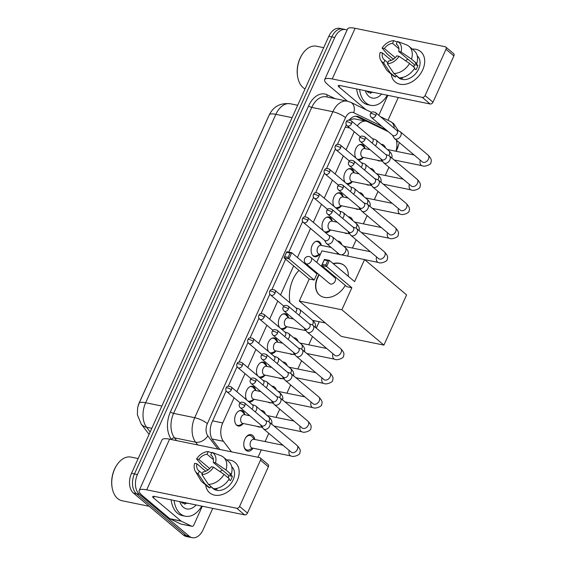<?xml version="1.0" encoding="UTF-8"?>
<svg xmlns="http://www.w3.org/2000/svg" width="566" height="566" viewBox="0 0 566 566"><rect width="100%" height="100%" fill="white"/><g stroke="black" fill="none" stroke-linecap="round" stroke-linejoin="round"><path stroke-width="0.85" d="M356 158.162A7.924 5.115 -78.4 0 1 355.681 149.014A7.924 5.115 -78.4 0 1 361.632 144.415A7.924 5.115 -78.4 0 1 363.195 145.193A7.924 5.115 -78.4 0 1 365.028 148.441M345.083 182.351A7.924 5.115 -78.4 0 1 344.758 173.203A7.924 5.115 -78.4 0 1 350.708 168.604A7.924 5.115 -78.4 0 1 352.271 169.383A7.924 5.115 -78.4 0 1 354.104 172.63M334.159 206.54A7.924 5.115 -78.4 0 1 333.834 197.393A7.924 5.115 -78.4 0 1 339.784 192.794A7.924 5.115 -78.4 0 1 341.355 193.572A7.924 5.115 -78.4 0 1 343.18 196.819M323.236 230.73A7.924 5.115 -78.4 0 1 322.917 221.582A7.924 5.115 -78.4 0 1 328.867 216.99A7.924 5.115 -78.4 0 1 330.431 217.761A7.924 5.115 -78.4 0 1 332.263 221.009M319.472 254.332A7.924 5.115 -78.4 0 1 314.767 256.702A7.924 5.115 -78.4 0 1 313.196 255.924A7.924 5.115 -78.4 0 1 311.682 246.627A7.924 5.115 -78.4 0 1 317.943 241.18A7.924 5.115 -78.4 0 1 319.507 241.951A7.924 5.115 -78.4 0 1 321.339 245.198M279.547 327.488A7.924 5.115 -78.4 0 1 279.229 318.347A7.924 5.115 -78.4 0 1 285.172 313.748A7.924 5.115 -78.4 0 1 286.743 314.526A7.924 5.115 -78.4 0 1 288.575 317.774M268.624 351.677A7.924 5.115 -78.4 0 1 268.305 342.536A7.924 5.115 -78.4 0 1 274.255 337.937A7.924 5.115 -78.4 0 1 275.819 338.716A7.924 5.115 -78.4 0 1 277.651 341.963M257.7 375.874A7.924 5.115 -78.4 0 1 257.381 366.726A7.924 5.115 -78.4 0 1 263.332 362.127A7.924 5.115 -78.4 0 1 264.895 362.905A7.924 5.115 -78.4 0 1 266.728 366.152M246.783 400.063A7.924 5.115 -78.4 0 1 246.458 390.915A7.924 5.115 -78.4 0 1 252.408 386.316A7.924 5.115 -78.4 0 1 253.971 387.094A7.924 5.115 -78.4 0 1 255.804 390.342M243.012 423.665A7.924 5.115 -78.4 0 1 238.307 426.028A7.924 5.115 -78.4 0 1 236.744 425.257A7.924 5.115 -78.4 0 1 235.223 415.96A7.924 5.115 -78.4 0 1 241.484 410.506A7.924 5.115 -78.4 0 1 243.055 411.284A7.924 5.115 -78.4 0 1 244.88 414.531M381.144 144.302A8.426 5.441 -78.4 0 1 382.114 144.365A8.426 5.441 -78.4 0 1 383.783 145.193A8.426 5.441 -78.4 0 1 385.545 148.002M370.221 168.498A8.426 5.441 -78.4 0 1 371.19 168.555A8.426 5.441 -78.4 0 1 372.86 169.383A8.426 5.441 -78.4 0 1 374.621 172.191M359.304 192.688A8.426 5.441 -78.4 0 1 360.273 192.744A8.426 5.441 -78.4 0 1 361.936 193.572A8.426 5.441 -78.4 0 1 363.705 196.381M348.38 216.877A8.426 5.441 -78.4 0 1 349.349 216.941A8.426 5.441 -78.4 0 1 351.012 217.761A8.426 5.441 -78.4 0 1 352.781 220.57M337.456 241.066A8.426 5.441 -78.4 0 1 338.426 241.13A8.426 5.441 -78.4 0 1 340.095 241.951A8.426 5.441 -78.4 0 1 341.857 244.767M293.768 337.824A8.426 5.441 -78.4 0 1 294.737 337.888A8.426 5.441 -78.4 0 1 296.4 338.716A8.426 5.441 -78.4 0 1 298.169 341.524M282.844 362.014A8.426 5.441 -78.4 0 1 283.814 362.077A8.426 5.441 -78.4 0 1 285.483 362.905A8.426 5.441 -78.4 0 1 287.245 365.714M271.921 386.203A8.426 5.441 -78.4 0 1 272.89 386.267A8.426 5.441 -78.4 0 1 274.56 387.094A8.426 5.441 -78.4 0 1 276.321 389.903M261.004 410.392A8.426 5.441 -78.4 0 1 261.973 410.456A8.426 5.441 -78.4 0 1 263.636 411.284A8.426 5.441 -78.4 0 1 265.404 414.093M252.988 448.194A8.426 5.441 -78.4 0 1 247.667 451.159A8.426 5.441 -78.4 0 1 246.005 450.338A8.426 5.441 -78.4 0 1 244.385 440.447A8.426 5.441 -78.4 0 1 251.049 434.646A8.426 5.441 -78.4 0 1 252.712 435.473A8.426 5.441 -78.4 0 1 254.778 439.464M268.935 115.648A13.372 8.631 101.6 0 0 268.334 116.865L139.13 403.006A13.372 8.631 101.6 0 0 138.238 405.405M388.34 131.722L367.723 121.754A14.85 9.587 101.6 0 0 366.244 121.258L354.266 118.803L350.609 119.468A14.85 11.193 115.8 0 0 350.708 118.464M234.098 397.806L222.749 422.936A14.85 9.587 101.6 0 0 223.436 441.31L231.508 451.852M354.245 131.715L346.074 149.813M343.321 155.905L335.15 174.003M332.398 180.101L324.226 198.192M321.474 204.291L313.302 222.381M310.55 228.48L297.44 257.516M293.648 265.914L280.538 294.957M277.786 301.048L269.614 319.146M266.862 325.238L258.69 343.336M255.938 349.427L247.774 367.525M245.021 373.617L236.85 391.714M366.244 121.258A14.85 9.587 101.6 0 0 357.288 125.871M395.945 151.249A14.85 9.587 101.6 0 0 396.356 140.078M257.983 457.271L261.315 449.899M265.072 441.572L268.8 433.308M275.996 417.383L279.724 409.119M290.669 384.944L286.941 393.193L290.648 384.93M297.836 369.004L301.572 360.74L297.865 369.004M308.76 344.814L312.489 336.551L308.788 344.814M316.302 328.11L319.189 321.714M352.448 248.05L356.177 239.793L352.476 248.057M363.372 223.86L367.101 215.596M374.296 199.671L378.024 191.407M388.969 167.239L385.241 175.488L388.948 167.218M253.936 399.476A7.924 5.115 -78.4 0 1 249.231 401.839A7.924 5.115 -78.4 0 1 248.722 401.69M264.86 375.286A7.924 5.115 -78.4 0 1 260.155 377.649A7.924 5.115 -78.4 0 1 259.645 377.501M275.784 351.097A7.924 5.115 -78.4 0 1 271.079 353.46A7.924 5.115 -78.4 0 1 270.569 353.311M286.7 326.907A7.924 5.115 -78.4 0 1 282.002 329.27A7.924 5.115 -78.4 0 1 281.486 329.122M330.388 230.143A7.924 5.115 -78.4 0 1 325.691 232.513A7.924 5.115 -78.4 0 1 325.181 232.364M341.312 205.953A7.924 5.115 -78.4 0 1 336.607 208.316A7.924 5.115 -78.4 0 1 336.098 208.175M352.236 181.764A7.924 5.115 -78.4 0 1 347.531 184.127A7.924 5.115 -78.4 0 1 347.022 183.978M363.16 157.574A7.924 5.115 -78.4 0 1 358.455 159.937A7.924 5.115 -78.4 0 1 357.945 159.789M260.112 426.955A8.426 5.441 -78.4 0 1 258.591 426.969A8.426 5.441 -78.4 0 1 257.197 426.354M271.036 402.766A8.426 5.441 -78.4 0 1 269.515 402.78A8.426 5.441 -78.4 0 1 268.121 402.164M281.96 378.576A8.426 5.441 -78.4 0 1 280.439 378.59A8.426 5.441 -78.4 0 1 279.038 377.975M292.884 354.387A8.426 5.441 -78.4 0 1 291.356 354.401A8.426 5.441 -78.4 0 1 289.962 353.785M347.496 233.433A8.426 5.441 -78.4 0 1 345.968 233.454A8.426 5.441 -78.4 0 1 344.574 232.838M358.412 209.243A8.426 5.441 -78.4 0 1 356.891 209.257A8.426 5.441 -78.4 0 1 355.498 208.649M369.336 185.054A8.426 5.441 -78.4 0 1 367.815 185.068A8.426 5.441 -78.4 0 1 366.421 184.459M380.26 160.864A8.426 5.441 -78.4 0 1 378.739 160.878A8.426 5.441 -78.4 0 1 377.338 160.263M212.759 508.36L203.088 529.769A14.85 9.587 -78.4 0 1 192.228 537.7A14.85 9.587 -78.4 0 1 189.292 536.25L139.377 494.295A14.85 9.587 -78.4 0 1 137.411 474.577L334.761 37.49L331.796 36.889A14.85 9.587 -78.4 0 1 342.656 28.958A14.85 9.587 -78.4 0 0 331.796 36.889L134.446 473.968L331.796 36.889L328.832 36.281A14.85 9.587 -78.4 0 1 339.692 28.35L345.621 29.566A14.85 9.587 -78.4 0 1 347.078 30.055M139.377 494.295L136.413 493.693A14.85 9.587 -78.4 0 1 134.446 473.968A14.85 9.587 -78.4 0 0 136.413 493.693L186.327 535.641L136.413 493.693L133.449 493.085A14.85 9.587 -78.4 0 1 131.482 473.36L328.832 36.281M192.228 537.7L189.263 537.092A14.85 9.587 -78.4 0 1 186.327 535.641A14.85 9.587 -78.4 0 0 189.263 537.092L186.299 536.49A14.85 9.587 -78.4 0 1 183.363 535.033L133.449 493.085M369.124 92.145A19.803 12.785 -78.4 0 1 368.678 92.69A19.803 12.785 -78.4 0 0 369.124 92.145M183.603 503.025A19.803 12.785 -78.4 0 1 183.158 503.57A19.803 12.785 -78.4 0 0 183.603 503.025M398.28 97.472L387.965 120.31M334.761 37.49A14.85 9.587 -78.4 0 1 345.621 29.566M226.159 390.851L212.158 421.868A14.85 9.587 101.6 0 0 212.844 440.242L219.919 449.482M346.307 124.761L337.492 144.273M335.383 148.95L326.575 168.463M324.46 173.139L315.651 192.652M313.536 197.329L304.727 216.842M302.619 221.518L288.801 252.125M285.618 259.164L271.963 289.41M269.848 294.087L261.039 313.606M258.931 318.276L250.115 337.796M248.007 342.472L239.192 361.985M237.083 366.662L228.275 386.175M386.628 130.286A14.85 9.587 101.6 0 0 386.231 130.074L358.865 116.844A14.85 9.587 101.6 0 0 357.387 116.341A14.85 9.587 101.6 0 0 349.18 119.999M355.865 116.221A14.85 9.587 -78.4 0 1 355.901 116.242L366.301 121.266M237.211 480.683A19.803 14.277 130 0 1 219.219 495.236A19.803 14.277 130 0 1 205.706 484.97A19.803 14.277 130 0 0 209.646 492.816A19.803 14.277 130 0 0 237.211 480.683A19.803 14.277 130 0 0 226.725 459.953A19.803 14.277 130 0 1 235.138 462.493A19.803 14.277 130 0 1 237.211 480.683M202.31 506.216L193.827 525.007A2.476 1.599 101.6 0 1 192.015 526.33L180.901 524.059A2.476 1.599 -78.4 0 1 180.653 523.975L170.111 518.873A2.476 1.599 -78.4 0 1 169.871 518.718L142.399 495.632A19.803 5.002 24.3 0 1 139.172 490.517A19.803 5.002 24.3 0 1 146.714 489.831L236.744 508.254A2.476 1.783 -50 0 0 239.581 506.45L247.462 513.072A2.476 1.783 130 0 1 244.625 514.876L154.596 496.46A4.953 1.252 -155.7 0 0 152.707 496.63A4.953 1.252 -155.7 0 0 153.513 497.903L180.986 520.996A2.476 1.599 101.6 0 0 181.226 521.152L191.768 526.246A2.476 1.599 101.6 0 0 192.015 526.33M139.172 490.517L162.039 439.867A19.803 5.002 24.3 0 1 169.581 439.181L259.617 457.604A2.476 1.783 -50 0 1 260.219 457.894A2.476 1.783 -50 0 1 260.48 460.165L239.581 506.45M260.219 457.894L268.1 464.516A2.476 1.783 130 0 1 268.362 466.787L247.462 513.072M213.524 467.198L211.245 466.731A9.905 7.139 130 0 1 203.088 471.917L201.878 474.598A12.877 9.282 130 0 0 213.524 467.198L224.037 474.358L229.287 478.772A16.336 11.78 130 0 1 213.608 488.741L208.359 484.326L201.878 474.598M202.317 473.622L199.381 471.16A9.905 7.139 130 0 1 198.68 470.664A9.905 7.139 130 0 1 196.89 463.795L205.755 471.245M228.211 477.874A9.905 7.139 -50 0 0 228.225 477.846A9.905 7.139 -50 0 0 228.975 475.61L213.212 462.365A9.905 7.139 130 0 0 211.422 455.503A9.905 7.139 130 0 0 210.722 455.007L211.939 452.319L221.221 455.842A16.336 11.78 130 0 1 223.45 457.194A16.336 11.78 130 0 1 226.004 469.992L215.49 462.832L213.212 462.365M223.45 457.194L228.699 461.608A16.336 11.78 130 0 1 231.261 474.407L229.761 474.103L232.385 476.31A14.355 10.351 130 0 1 231.558 478.525A14.355 10.351 130 0 1 230.412 480.675L228.897 479.402M231.727 466.745A14.355 10.351 130 0 1 233.135 479.848A14.355 10.351 130 0 1 213.156 488.642L210.58 486.484M199.381 471.16L198.171 473.841L204.651 483.569L209.908 487.984L210.679 486.279M209.908 487.984A16.336 11.78 130 0 1 207.68 486.626L202.423 482.211A16.336 11.78 130 0 1 200.548 479.996L195.298 471.195A12.877 9.282 130 0 1 194.612 463.328L196.89 463.795M209.717 468.549L198.864 459.429L196.586 458.962L201.836 465.047L207.092 469.462L208.373 469.723M204.651 483.569A16.336 11.78 130 0 1 202.423 482.211M231.261 474.407L226.004 469.992M198.171 473.841A12.877 9.282 130 0 1 195.298 471.195M196.586 458.962A12.877 9.282 130 0 1 208.231 451.562L207.022 454.243L213.417 459.627M211.691 452.871L208.231 451.562M211.939 452.319A12.877 9.282 130 0 1 215.49 462.832M198.864 459.429A9.905 7.139 130 0 1 207.022 454.243M214.153 488.741A14.355 10.351 130 0 0 217.04 489.18L216.247 488.515M224.037 474.358A16.336 11.78 130 0 1 208.359 484.326M219.969 471.591A9.905 7.139 130 0 1 222.48 470.155M212.038 456.104L210.722 455.007M227.61 477.364A12.381 8.922 130 0 1 228.714 476.586M232.385 476.31L228.975 475.61M149.162 506.294L122.051 500.747A22.279 14.383 -78.4 0 1 117.643 498.568A22.279 14.383 -78.4 0 1 112.224 488.154A22.279 14.383 -78.4 0 1 116.999 464.806A22.279 14.383 -78.4 0 1 130.987 457.087L138.168 458.559M201.772 506.11A24.755 15.982 -78.4 0 1 185.28 516.206A24.755 15.982 -78.4 0 1 180.384 513.787A24.755 15.982 -78.4 0 1 174.08 500.443M185.28 516.206L182.316 515.605A24.755 15.982 -78.4 0 1 177.42 513.178A24.755 15.982 -78.4 0 1 171.116 499.835M181.049 501.872L181.778 502.615L189.065 503.507M196.091 504.95A17.327 11.186 -78.4 0 1 183.342 507.235A17.327 11.186 -78.4 0 1 179.762 501.603M182.04 502.834L184.311 502.537M182.167 502.933L185.238 502.728M112.224 488.154L112.118 487.588A21.289 13.74 -78.4 0 1 116.681 465.287L116.999 464.806M182.153 502.841L182.945 502.254M184.912 504.172L186.646 503.018M181.82 502.65L182.478 502.162M184.459 504.073L186.186 502.919M290.004 302.909A27.232 17.574 -78.4 0 1 298.94 270.364M306.652 265.256A27.232 17.574 -78.4 0 1 307.536 265.001M345.288 285.384A19.308 13.917 130 0 1 319.493 295.098A19.308 13.917 130 0 1 317.469 277.361A19.308 13.917 130 0 1 318.941 274.588M324.035 268.517A19.308 13.917 130 0 1 324.629 268.015M333.098 263.551A19.308 13.917 130 0 1 344.34 265.539A19.308 13.917 130 0 1 348.231 276.265M354.606 281.62L329.384 260.424L326.624 266.536L351.84 287.733L341.885 309.786L383.918 345.111L406.593 294.893L364.561 259.568L354.606 281.62M325.754 265.072L322.266 264.357L321.658 265.525L324.417 259.412L329.384 260.424L327.721 260.707L325.754 265.072L326.624 266.536L321.658 265.525L346.88 286.721L351.84 287.733M364.561 259.568L321.948 250.851L316.741 262.391M313.352 269.89L313.026 270.612M341.885 309.786L299.28 301.07L309.234 279.017L314.201 280.029L316.96 273.916L291.738 252.726L288.978 258.839L284.019 257.82L286.778 251.707L291.738 252.726L290.082 253.002L286.594 252.295L286.778 251.707M299.28 301.07L341.312 336.395L383.918 345.111M327.721 260.707L324.24 259.992L322.266 264.357M324.417 259.412L324.24 259.992M309.234 279.017L284.019 257.82L286.594 252.295M314.201 280.029L288.978 258.839L288.108 257.367L290.082 253.002M284.627 256.66L288.108 257.367M334.732 277.51L310.826 257.417A3.962 2.858 130 0 1 311.243 261.053A3.962 2.858 130 0 1 306.701 263.94A3.962 2.858 130 0 1 305.725 263.48L329.631 283.573A3.962 2.858 -50 0 0 330.608 284.033A3.962 2.858 -50 0 0 334.803 281.783A3.962 2.858 -50 0 0 334.732 277.51A3.962 2.858 -50 0 0 333.756 277.043M333.367 263.77A19.308 13.917 130 0 1 339.869 263.508A19.308 13.917 130 0 1 344.475 265.645M319.627 295.211A19.308 13.917 130 0 1 319.203 274.807M324.304 268.744A19.308 13.917 130 0 1 324.891 268.242M243.882 445.987A7.429 4.797 101.6 0 0 245.658 449.305A7.429 4.797 101.6 0 0 247.13 450.027A7.429 4.797 101.6 0 0 249.252 449.751L252.797 448.159M254.58 439.428L251.948 436.563A7.429 4.797 101.6 0 0 251.573 436.202A7.429 4.797 101.6 0 0 250.108 435.48A7.429 4.797 101.6 0 0 245.531 437.921M282.993 445.237L253.957 439.301A4.457 2.88 101.6 0 0 250.434 442.364A4.457 2.88 101.6 0 0 251.29 447.593A4.457 2.88 101.6 0 0 252.167 448.031L291.002 455.97A4.457 2.88 101.6 0 1 290.117 455.538A4.457 2.88 101.6 0 1 289.212 450.465M261.428 425.498L262.949 428.193A4.457 3.212 -50 0 0 263.494 428.851A4.457 3.212 -50 0 0 264.584 429.368A4.457 3.212 -50 0 0 269.692 426.12A4.457 3.212 -50 0 0 269.225 422.024A4.457 3.212 -50 0 0 268.489 421.606L265.567 420.566M244.76 405.751A3.219 2.321 -50 0 1 240.281 407.718L261.662 425.696A3.219 2.321 -50 0 0 262.447 426.071A3.219 2.321 -50 0 0 266.14 423.722A3.219 2.321 -50 0 0 265.801 420.764L244.42 402.794C239.581 401.011 239.956 403.77 239.418 403.933A3.219 0.814 -155.7 0 1 240.642 403.82A3.219 0.814 24.3 0 1 244.76 405.751A3.219 2.321 -50 0 0 244.42 402.794M272.352 401.308L273.873 404.004A4.457 3.212 -50 0 0 274.411 404.662A4.457 3.212 -50 0 0 275.508 405.178A4.457 3.212 -50 0 0 280.616 401.931A4.457 3.212 -50 0 0 280.149 397.834A4.457 3.212 -50 0 0 279.413 397.417L276.491 396.377M255.676 381.562A3.219 2.321 -50 0 1 251.198 383.529L272.586 401.506A3.219 2.321 -50 0 0 273.371 401.874A3.219 2.321 -50 0 0 277.064 399.532A3.219 2.321 -50 0 0 276.724 396.575L255.344 378.604C250.505 376.822 250.88 379.581 250.335 379.744A3.219 0.814 -155.7 0 1 251.566 379.63A3.219 0.814 24.3 0 1 255.676 381.562A3.219 2.321 -50 0 0 255.344 378.604M283.269 377.119L284.797 379.814A4.457 3.212 -50 0 0 285.335 380.465A4.457 3.212 -50 0 0 286.431 380.989A4.457 3.212 -50 0 0 291.54 377.741A4.457 3.212 -50 0 0 291.073 373.645A4.457 3.212 -50 0 0 290.33 373.227L287.415 372.187M266.6 357.372A3.219 2.321 -50 0 1 262.122 359.339L283.509 377.31A3.219 2.321 -50 0 0 284.295 377.685A3.219 2.321 -50 0 0 287.988 375.343A3.219 2.321 -50 0 0 287.648 372.386L266.261 354.415C261.428 352.632 261.796 355.384 261.259 355.554A3.219 0.814 -155.7 0 1 262.483 355.441A3.219 0.814 24.3 0 1 266.6 357.372A3.219 2.321 -50 0 0 266.261 354.415M294.193 352.922L295.721 355.625A4.457 3.212 -50 0 0 296.259 356.276A4.457 3.212 -50 0 0 297.348 356.799A4.457 3.212 -50 0 0 302.463 353.552A4.457 3.212 -50 0 0 301.996 349.455A4.457 3.212 -50 0 0 301.254 349.038L298.332 347.998M277.524 333.183A3.219 2.321 -50 0 1 273.045 335.15L294.426 353.12A3.219 2.321 -50 0 0 295.219 353.495A3.219 2.321 -50 0 0 298.905 351.153A3.219 2.321 -50 0 0 298.572 348.196L277.184 330.226C272.345 328.436 272.72 331.195 272.182 331.365A3.219 0.814 -155.7 0 1 273.406 331.252A3.219 0.814 24.3 0 1 277.524 333.183A3.219 2.321 -50 0 0 277.184 330.226M305.116 328.733L306.638 331.435A4.457 3.212 -50 0 0 307.182 332.086A4.457 3.212 -50 0 0 308.272 332.61A4.457 3.212 -50 0 0 313.38 329.355A4.457 3.212 -50 0 0 312.913 325.266A4.457 3.212 -50 0 0 312.177 324.849L309.255 323.809M288.448 308.986A3.219 2.321 -50 0 1 283.969 310.96L305.35 328.931A3.219 2.321 -50 0 0 306.142 329.306A3.219 2.321 -50 0 0 309.828 326.964A3.219 2.321 -50 0 0 309.489 324.007L288.108 306.036C283.269 304.246 283.644 307.005 283.106 307.175A3.219 0.814 -155.7 0 1 284.33 307.062A3.219 0.814 24.3 0 1 288.448 308.986A3.219 2.321 -50 0 0 288.108 306.036M348.805 231.975L350.326 234.671A4.457 3.212 -50 0 0 350.87 235.329A4.457 3.212 -50 0 0 351.96 235.845A4.457 3.212 -50 0 0 357.068 232.598A4.457 3.212 -50 0 0 356.601 228.508A4.457 3.212 -50 0 0 355.865 228.084L352.943 227.044M332.136 212.229A3.219 2.321 -50 0 1 327.657 214.203L349.038 232.173A3.219 2.321 -50 0 0 349.83 232.548A3.219 2.321 -50 0 0 353.517 230.199A3.219 2.321 -50 0 0 353.184 227.242L331.796 209.271C326.957 207.489 327.332 210.248 326.794 210.41A3.219 0.814 -155.7 0 1 328.018 210.304A3.219 0.814 24.3 0 1 332.136 212.229A3.219 2.321 -50 0 0 331.796 209.271M359.728 207.786L361.25 210.481A4.457 3.212 -50 0 0 361.794 211.139A4.457 3.212 -50 0 0 362.884 211.656A4.457 3.212 -50 0 0 367.992 208.408A4.457 3.212 -50 0 0 367.525 204.312A4.457 3.212 -50 0 0 366.789 203.894L363.867 202.854M343.06 188.039A3.219 2.321 -50 0 1 338.581 190.013L359.962 207.984A3.219 2.321 -50 0 0 360.754 208.359A3.219 2.321 -50 0 0 364.44 206.01A3.219 2.321 -50 0 0 364.101 203.053L342.72 185.082C337.881 183.299 338.256 186.058 337.718 186.221A3.219 0.814 -155.7 0 1 338.942 186.108A3.219 0.814 24.3 0 1 343.06 188.039A3.219 2.321 -50 0 0 342.72 185.082M370.652 183.596L372.173 186.292A4.457 3.212 -50 0 0 372.718 186.95A4.457 3.212 -50 0 0 373.808 187.466A4.457 3.212 -50 0 0 378.916 184.219A4.457 3.212 -50 0 0 378.449 180.122A4.457 3.212 -50 0 0 377.713 179.705L374.791 178.665M353.976 163.85A3.219 2.321 -50 0 1 349.498 165.817L370.886 183.794A3.219 2.321 -50 0 0 371.671 184.169A3.219 2.321 -50 0 0 375.364 181.82A3.219 2.321 -50 0 0 375.025 178.863L353.644 160.893C348.805 159.11 349.18 161.869 348.635 162.032A3.219 0.814 -155.7 0 1 349.866 161.918A3.219 0.814 24.3 0 1 353.976 163.85A3.219 2.321 -50 0 0 353.644 160.893M381.569 159.407L383.097 162.102A4.457 3.212 -50 0 0 383.635 162.76A4.457 3.212 -50 0 0 384.731 163.277A4.457 3.212 -50 0 0 389.84 160.029A4.457 3.212 -50 0 0 389.373 155.933A4.457 3.212 -50 0 0 388.63 155.516L385.715 154.476M364.9 139.661A3.219 2.321 -50 0 1 360.422 141.627L381.809 159.605A3.219 2.321 -50 0 0 382.595 159.973A3.219 2.321 -50 0 0 386.288 157.631A3.219 2.321 -50 0 0 385.948 154.674L364.561 136.703C359.728 134.92 360.096 137.679 359.559 137.842A3.219 0.814 -155.7 0 1 360.783 137.729A3.219 0.814 24.3 0 1 364.9 139.661A3.219 2.321 -50 0 0 364.561 136.703M392.493 135.217L394.021 137.913A4.457 3.212 -50 0 0 394.559 138.564A4.457 3.212 -50 0 0 395.655 139.087A4.457 3.212 -50 0 0 400.763 135.84A4.457 3.212 -50 0 0 400.296 131.744A4.457 3.212 -50 0 0 399.554 131.326L396.632 130.286M375.824 115.471A3.219 2.321 -50 0 1 371.346 117.438L392.726 135.408A3.219 2.321 -50 0 0 393.519 135.783A3.219 2.321 -50 0 0 397.205 133.442A3.219 2.321 -50 0 0 396.872 130.484L375.484 112.514C370.645 110.731 371.02 113.483 370.482 113.653A3.219 0.814 -155.7 0 1 371.706 113.54A3.219 0.814 24.3 0 1 375.824 115.471A3.219 2.321 -50 0 0 375.484 112.514M236.086 424.571A7.429 4.797 101.6 0 0 236.199 424.67A7.429 4.797 101.6 0 0 237.67 425.391A7.429 4.797 101.6 0 0 239.793 425.116L243.338 423.524M245.12 414.786L242.489 411.928A7.429 4.797 101.6 0 0 242.114 411.567A7.429 4.797 101.6 0 0 240.649 410.838A7.429 4.797 101.6 0 0 238.866 410.98M249.839 415.755L244.498 414.659A4.457 2.88 101.6 0 0 240.975 417.729A4.457 2.88 101.6 0 0 241.831 422.958A4.457 2.88 101.6 0 0 242.708 423.396L262.532 427.45A4.457 2.88 101.6 0 1 261.839 427.054A4.457 2.88 101.6 0 1 260.742 424.917M255.195 411.85A4.457 3.212 -50 0 0 256.334 410.173A4.457 3.212 -50 0 0 255.867 406.077A4.457 3.212 -50 0 0 255.125 405.659L252.21 404.619M251.884 409.062A3.219 2.321 -50 0 0 252.783 407.775A3.219 2.321 -50 0 0 252.443 404.817L231.055 386.847C226.223 385.064 226.591 387.823 226.053 387.986A3.219 0.814 -155.7 0 1 227.277 387.88A3.219 0.814 24.3 0 1 231.395 389.804A3.219 2.321 -50 0 0 231.055 386.847M247.83 400.94A7.429 4.797 101.6 0 0 248.587 401.202A7.429 4.797 101.6 0 0 250.717 400.926L254.254 399.334M256.044 390.597L253.412 387.738A7.429 4.797 101.6 0 0 253.037 387.377A7.429 4.797 101.6 0 0 251.566 386.649A7.429 4.797 101.6 0 0 249.79 386.79M260.756 391.566L255.422 390.469A4.457 2.88 101.6 0 0 251.898 393.54A4.457 2.88 101.6 0 0 252.747 398.768A4.457 2.88 101.6 0 0 253.632 399.2L273.456 403.261M266.119 387.66A4.457 3.212 -50 0 0 267.258 385.984A4.457 3.212 -50 0 0 266.791 381.887A4.457 3.212 -50 0 0 266.048 381.47L263.126 380.43M262.801 384.873A3.219 2.321 -50 0 0 263.699 383.585A3.219 2.321 -50 0 0 263.367 380.628L241.979 362.657C237.14 360.875 237.515 363.634 236.977 363.797A3.219 0.814 -155.7 0 1 238.201 363.683A3.219 0.814 24.3 0 1 242.319 365.615A3.219 2.321 -50 0 0 241.979 362.657M258.754 376.751A7.429 4.797 101.6 0 0 259.511 377.013A7.429 4.797 101.6 0 0 261.634 376.737L265.178 375.138M266.968 366.407L264.336 363.549A7.429 4.797 101.6 0 0 263.961 363.188A7.429 4.797 101.6 0 0 262.49 362.459A7.429 4.797 101.6 0 0 260.714 362.601M271.68 367.376L266.338 366.28A4.457 2.88 101.6 0 0 262.822 369.35A4.457 2.88 101.6 0 0 263.671 374.579A4.457 2.88 101.6 0 0 264.555 375.01L284.373 379.071M277.043 363.471A4.457 3.212 -50 0 0 278.175 361.794A4.457 3.212 -50 0 0 277.708 357.698A4.457 3.212 -50 0 0 276.972 357.28L274.05 356.24M273.725 360.684A3.219 2.321 -50 0 0 274.623 359.396A3.219 2.321 -50 0 0 274.284 356.439L252.903 338.468C248.064 336.685 248.439 339.444 247.901 339.607A3.219 0.814 -155.7 0 1 249.125 339.494A3.219 0.814 24.3 0 1 253.243 341.425A3.219 2.321 -50 0 0 252.903 338.468M269.671 352.561A7.429 4.797 101.6 0 0 270.435 352.823A7.429 4.797 101.6 0 0 272.557 352.547L276.102 350.948M277.885 342.218L275.26 339.359A7.429 4.797 101.6 0 0 274.878 338.999A7.429 4.797 101.6 0 0 273.413 338.27A7.429 4.797 101.6 0 0 271.63 338.411M282.604 343.187L277.262 342.09A4.457 2.88 101.6 0 0 273.739 345.154A4.457 2.88 101.6 0 0 274.595 350.389A4.457 2.88 101.6 0 0 275.479 350.821L295.296 354.875M287.96 339.282A4.457 3.212 -50 0 0 289.099 337.605A4.457 3.212 -50 0 0 288.632 333.508A4.457 3.212 -50 0 0 287.896 333.091L284.974 332.051M284.648 336.494A3.219 2.321 -50 0 0 285.547 335.206A3.219 2.321 -50 0 0 285.207 332.249L263.827 314.279C258.987 312.496 259.362 315.248 258.825 315.418A3.219 0.814 -155.7 0 1 260.049 315.304A3.219 0.814 24.3 0 1 264.166 317.236A3.219 2.321 -50 0 0 263.827 314.279M280.595 328.372A7.429 4.797 101.6 0 0 281.359 328.634A7.429 4.797 101.6 0 0 283.481 328.358L287.026 326.759M288.809 318.028L286.177 315.17A7.429 4.797 101.6 0 0 285.802 314.809A7.429 4.797 101.6 0 0 284.337 314.08A7.429 4.797 101.6 0 0 282.554 314.222M293.528 318.991L288.186 317.901A4.457 2.88 101.6 0 0 284.663 320.964A4.457 2.88 101.6 0 0 285.519 326.2A4.457 2.88 101.6 0 0 286.396 326.632L306.22 330.685A4.457 2.88 101.6 0 1 305.527 330.289A4.457 2.88 101.6 0 1 304.43 328.16M298.883 315.092A4.457 3.212 -50 0 0 300.022 313.415A4.457 3.212 -50 0 0 299.555 309.319A4.457 3.212 -50 0 0 298.82 308.902L295.898 307.862M295.572 312.305A3.219 2.321 -50 0 0 296.471 311.017A3.219 2.321 -50 0 0 296.131 308.06L274.751 290.089C269.911 288.299 270.279 291.058 269.741 291.228A3.219 0.814 -155.7 0 1 270.973 291.115A3.219 0.814 24.3 0 1 275.083 293.046A3.219 2.321 -50 0 0 274.751 290.089M312.545 255.238A7.429 4.797 101.6 0 0 312.658 255.337A7.429 4.797 101.6 0 0 314.123 256.065A7.429 4.797 101.6 0 0 316.245 255.79L319.79 254.191M321.58 245.46L318.948 242.602A7.429 4.797 101.6 0 0 318.573 242.241A7.429 4.797 101.6 0 0 317.101 241.512A7.429 4.797 101.6 0 0 315.326 241.647M331.167 247.42L320.95 245.333A4.457 2.88 101.6 0 0 317.427 248.396A4.457 2.88 101.6 0 0 318.283 253.625A4.457 2.88 101.6 0 0 319.167 254.063L320.391 254.311M324.523 240.217L326.044 242.92A4.457 3.212 -50 0 0 326.589 243.571A4.457 3.212 -50 0 0 327.679 244.088A4.457 3.212 -50 0 0 332.787 240.84A4.457 3.212 -50 0 0 332.32 236.751A4.457 3.212 -50 0 0 331.584 236.326L328.662 235.293M307.854 220.471A3.219 2.321 -50 0 1 303.376 222.445L324.757 240.416A3.219 2.321 -50 0 0 325.549 240.791A3.219 2.321 -50 0 0 329.235 238.449A3.219 2.321 -50 0 0 328.896 235.491L307.515 217.514C302.676 215.731 303.051 218.49 302.513 218.653A3.219 0.814 -155.7 0 1 303.737 218.547A3.219 0.814 24.3 0 1 307.854 220.471A3.219 2.321 -50 0 0 307.515 217.514M324.283 231.614A7.429 4.797 101.6 0 0 325.047 231.876A7.429 4.797 101.6 0 0 327.169 231.6L330.714 230.001M332.497 221.271L329.872 218.405A7.429 4.797 101.6 0 0 329.49 218.044A7.429 4.797 101.6 0 0 328.025 217.323A7.429 4.797 101.6 0 0 326.242 217.457M337.216 222.233L331.874 221.143A4.457 2.88 101.6 0 0 328.351 224.207A4.457 2.88 101.6 0 0 329.207 229.435A4.457 2.88 101.6 0 0 330.091 229.874L349.908 233.928M342.572 218.327A4.457 3.212 -50 0 0 343.711 216.651A4.457 3.212 -50 0 0 343.244 212.561A4.457 3.212 -50 0 0 342.508 212.137L339.586 211.104M339.26 215.547A3.219 2.321 -50 0 0 340.159 214.252A3.219 2.321 -50 0 0 339.819 211.302L318.439 193.324C313.599 191.541 313.974 194.301 313.43 194.463A3.219 0.814 -155.7 0 1 314.661 194.357A3.219 0.814 24.3 0 1 318.771 196.282A3.219 2.321 -50 0 0 318.439 193.324M335.206 207.425A7.429 4.797 101.6 0 0 335.971 207.68A7.429 4.797 101.6 0 0 338.093 207.411L341.638 205.812M343.421 197.081L340.789 194.216A7.429 4.797 101.6 0 0 340.414 193.855A7.429 4.797 101.6 0 0 338.949 193.133A7.429 4.797 101.6 0 0 337.166 193.268M348.14 198.043L342.798 196.954A4.457 2.88 101.6 0 0 339.275 200.017A4.457 2.88 101.6 0 0 340.131 205.246A4.457 2.88 101.6 0 0 341.008 205.684L360.832 209.738A4.457 2.88 101.6 0 1 360.139 209.342A4.457 2.88 101.6 0 1 359.042 207.213M353.495 194.138A4.457 3.212 -50 0 0 354.634 192.461A4.457 3.212 -50 0 0 354.167 188.372A4.457 3.212 -50 0 0 353.425 187.947L350.51 186.914M350.184 191.358A3.219 2.321 -50 0 0 351.083 190.063A3.219 2.321 -50 0 0 350.743 187.105L329.362 169.135C324.523 167.352 324.891 170.111 324.353 170.274A3.219 0.814 -155.7 0 1 325.577 170.168A3.219 0.814 24.3 0 1 329.695 172.092A3.219 2.321 -50 0 0 329.362 169.135M346.13 183.228A7.429 4.797 101.6 0 0 346.887 183.49A7.429 4.797 101.6 0 0 349.017 183.214L352.554 181.622M354.344 172.892L351.712 170.026A7.429 4.797 101.6 0 0 351.337 169.666A7.429 4.797 101.6 0 0 349.866 168.944A7.429 4.797 101.6 0 0 348.09 169.078M359.056 173.854L353.722 172.757A4.457 2.88 101.6 0 0 350.198 175.828A4.457 2.88 101.6 0 0 351.054 181.056A4.457 2.88 101.6 0 0 351.932 181.495L371.756 185.549A4.457 2.88 101.6 0 1 371.055 185.153A4.457 2.88 101.6 0 1 369.966 183.016M364.419 169.949A4.457 3.212 -50 0 0 365.558 168.272A4.457 3.212 -50 0 0 365.091 164.175A4.457 3.212 -50 0 0 364.348 163.758L361.433 162.718M361.101 167.161A3.219 2.321 -50 0 0 361.999 165.873A3.219 2.321 -50 0 0 361.667 162.916L340.279 144.946C335.44 143.163 335.815 145.922 335.277 146.085A3.219 0.814 -155.7 0 1 336.501 145.978A3.219 0.814 24.3 0 1 340.619 147.903A3.219 2.321 -50 0 0 340.279 144.946M357.054 159.039A7.429 4.797 101.6 0 0 357.811 159.301A7.429 4.797 101.6 0 0 359.934 159.025L363.478 157.433M365.268 148.695L362.636 145.837A7.429 4.797 101.6 0 0 362.261 145.476A7.429 4.797 101.6 0 0 360.79 144.747A7.429 4.797 101.6 0 0 359.014 144.889M369.98 149.665L364.638 148.568A4.457 2.88 101.6 0 0 361.122 151.638A4.457 2.88 101.6 0 0 361.971 156.867A4.457 2.88 101.6 0 0 362.856 157.298L382.673 161.36M375.343 145.759A4.457 3.212 -50 0 0 376.475 144.082A4.457 3.212 -50 0 0 376.008 139.986A4.457 3.212 -50 0 0 375.272 139.569L372.35 138.529M372.025 142.972A3.219 2.321 -50 0 0 372.923 141.684A3.219 2.321 -50 0 0 372.591 138.727L351.203 120.756C346.364 118.973 346.739 121.732 346.201 121.895A3.219 0.814 -155.7 0 1 347.425 121.782A3.219 0.814 24.3 0 1 351.543 123.713A3.219 2.321 -50 0 0 351.203 120.756M422.731 69.802A19.803 14.277 130 0 1 404.74 84.355A19.803 14.277 130 0 1 391.226 74.089A19.803 14.277 130 0 0 395.167 81.928A19.803 14.277 130 0 0 422.731 69.802A19.803 14.277 130 0 0 412.246 49.072A19.803 14.277 130 0 1 420.658 51.605A19.803 14.277 130 0 1 422.731 69.802M387.83 95.336L379.347 114.127A2.476 1.599 101.6 0 1 378.604 115.131M347.46 101.172L327.919 84.751A19.803 5.002 24.3 0 1 324.693 79.629A19.803 5.002 24.3 0 1 332.235 78.95L422.264 97.373A2.476 1.783 -50 0 0 425.101 95.569L432.983 102.191A2.476 1.783 130 0 1 430.146 103.995L340.116 85.572A4.953 1.252 -155.7 0 0 338.227 85.742A4.953 1.252 -155.7 0 0 339.034 87.023L366.004 109.691M324.693 79.629L347.559 28.979A19.803 5.002 24.3 0 1 355.101 28.3L445.138 46.723A2.476 1.783 -50 0 1 445.739 47.006A2.476 1.783 -50 0 1 446.001 49.284L425.101 95.569M445.739 47.006L453.621 53.636A2.476 1.783 130 0 1 453.882 55.907L432.983 102.191M399.044 56.317L396.766 55.85A9.905 7.139 130 0 1 388.609 61.036L387.399 63.717A12.877 9.282 130 0 0 399.044 56.317L409.558 63.477L414.807 67.892A16.336 11.78 130 0 1 399.129 77.86L393.879 73.446L387.399 63.717M387.837 62.741L384.901 60.272A9.905 7.139 130 0 1 384.201 59.777A9.905 7.139 130 0 1 382.411 52.914L391.276 60.357M413.732 66.986A9.905 7.139 -50 0 0 413.746 66.958A9.905 7.139 -50 0 0 414.496 64.729L398.733 51.485A9.905 7.139 130 0 0 396.943 44.615A9.905 7.139 130 0 0 396.242 44.12L397.459 41.438L406.742 44.955A16.336 11.78 130 0 1 408.97 46.313A16.336 11.78 130 0 1 411.524 59.112L401.011 51.952L398.733 51.485M408.97 46.313L414.22 50.728A16.336 11.78 130 0 1 416.781 63.526L415.281 63.222L417.906 65.43A14.355 10.351 130 0 1 417.078 67.644A14.355 10.351 130 0 1 415.932 69.795L414.418 68.521M417.248 55.864A14.355 10.351 130 0 1 418.656 68.967A14.355 10.351 130 0 1 398.676 77.761L396.101 75.603M384.901 60.272L383.691 62.96L390.172 72.689L395.429 77.103L396.2 75.391M395.429 77.103A16.336 11.78 130 0 1 393.2 75.745L387.943 71.33A16.336 11.78 130 0 1 386.069 69.116L380.819 60.307A12.877 9.282 130 0 1 380.133 52.447L382.411 52.914M395.238 57.668L384.385 48.549L382.107 48.082L387.356 54.166L392.613 58.581L393.886 58.843M390.172 72.689A16.336 11.78 130 0 1 387.943 71.33M416.781 63.526L411.524 59.112M383.691 62.96A12.877 9.282 130 0 1 380.819 60.307M382.107 48.082A12.877 9.282 130 0 1 393.752 40.681L392.542 43.363L398.938 48.74M397.212 41.983L393.752 40.681M397.459 41.438A12.877 9.282 130 0 1 401.011 51.952M384.385 48.549A9.905 7.139 130 0 1 392.542 43.363M399.674 77.86A14.355 10.351 130 0 0 402.56 78.299L401.768 77.634M409.558 63.477A16.336 11.78 130 0 1 393.879 73.446M405.489 60.711A9.905 7.139 130 0 1 408.001 59.267M397.558 45.223L396.242 44.12M413.13 66.484A12.381 8.922 130 0 1 414.234 65.706M417.906 65.43L414.496 64.729M305.053 88.954A22.279 14.383 -78.4 0 1 303.164 87.68A22.279 14.383 -78.4 0 1 297.744 77.266A22.279 14.383 -78.4 0 1 302.52 53.926A22.279 14.383 -78.4 0 1 316.507 46.207L323.688 47.678M387.293 95.23A24.755 15.982 -78.4 0 1 370.801 105.326A24.755 15.982 -78.4 0 1 365.905 102.906A24.755 15.982 -78.4 0 1 359.601 89.562M370.801 105.326L367.836 104.717A24.755 15.982 -78.4 0 1 362.94 102.297A24.755 15.982 -78.4 0 1 356.637 88.954M366.57 90.984L367.299 91.734L374.586 92.626M381.611 94.062A17.327 11.186 -78.4 0 1 368.862 96.354A17.327 11.186 -78.4 0 1 365.282 90.723M367.56 91.954L369.831 91.657M367.688 92.053L370.758 91.848M297.744 77.266L297.638 76.707A21.289 13.74 -78.4 0 1 302.202 54.4L302.52 53.926M367.674 91.961L368.466 91.374M370.433 93.291L372.166 92.131M367.341 91.77L367.999 91.282M369.98 93.192L371.706 92.039M212.017 438.975L223.436 441.31M212.611 420.863L222.749 422.936M345.246 127.109L349.887 128.058M269.26 114.933A17.327 4.372 24.3 0 1 275.861 114.332L145.639 402.737A17.327 4.372 -155.7 0 0 139.045 403.332L269.26 114.933C273.449 106.422 280.474 102.701 290.337 103.762A19.803 12.785 101.6 0 0 275.861 114.332L292.091 117.657M161.876 406.055L145.639 402.737A19.803 12.785 101.6 0 0 146.559 427.231A17.327 11.539 142.6 0 1 141.189 424.054L137.375 414.814L137.609 407.746L139.045 403.332M151.829 428.313L146.559 427.231L150.181 431.964M183.363 535.033L189.292 536.25M131.482 473.36L137.411 474.577M398.549 130.965L393.547 123.508L390.512 121.534A9.905 7.464 115.8 0 1 394.184 128.227M171.562 439.584L171.456 439.457A22.279 14.383 -78.4 0 1 170.423 411.892L308.576 105.92A22.279 14.383 -78.4 0 1 327.084 94.777L335.079 98.64M197.732 444.94L195.631 442.195L174.512 437.872L176.613 440.624M381.887 126.303L353.75 112.698A9.905 6.389 101.6 0 0 345.529 117.65L207.375 423.63A9.905 6.389 101.6 0 0 207.835 435.877A9.905 6.594 142.6 0 1 195.631 442.195A19.803 12.785 -78.4 0 1 194.711 417.694L173.592 413.378A19.803 12.785 101.6 0 0 174.512 437.872A2.476 1.648 -37.4 0 0 171.456 439.457M207.375 423.63A9.905 2.497 -155.7 0 0 194.711 417.694L332.865 111.721L311.746 107.399L173.592 413.378A2.476 0.623 24.3 0 1 170.423 411.892M345.529 117.65A9.905 2.497 -155.7 0 0 332.865 111.721A19.803 12.785 -78.4 0 1 347.34 101.151L326.221 96.828A19.803 12.785 101.6 0 0 311.746 107.399A2.476 0.623 24.3 0 1 308.576 105.92M207.835 435.877L217.938 449.079M396.837 142.929A9.905 6.389 101.6 0 0 397.169 140.757M327.084 94.777A2.476 1.868 -64.2 0 0 327.445 97.076M371.537 112.365L350.651 102.269A9.905 7.464 115.8 0 1 353.75 112.698M399.299 142.554L397.509 148.313A9.905 2.497 -155.7 0 0 396.837 146.644M355.901 116.242L358.865 116.844M383.974 129.614L386.231 130.074M169.581 439.181L146.714 489.831M268.362 466.787L260.48 460.165M154.2 496.389L153.513 497.903M169.871 518.718L180.986 520.996M244.625 514.876L236.744 508.254M181.226 521.152L170.111 518.873M180.653 523.975L191.768 526.246M291.568 452.383L291.179 452.121A4.457 3.212 -50 0 0 297.383 449.39A4.457 3.212 -50 0 0 297.49 449.142A4.457 3.212 -50 0 0 296.917 445.293L269.225 422.024M300.136 426.276A4.457 2.88 101.6 0 0 301.041 431.349A4.457 2.88 101.6 0 0 301.919 431.78L274.05 426.078M302.492 428.193L302.103 427.931A4.457 3.212 -50 0 0 308.307 425.2A4.457 3.212 -50 0 0 308.406 424.953A4.457 3.212 -50 0 0 307.84 421.104L280.149 397.834M311.059 402.086A4.457 2.88 101.6 0 0 311.965 407.159A4.457 2.88 101.6 0 0 312.842 407.591L284.974 401.888M313.415 404.004L313.026 403.742A4.457 3.212 -50 0 0 319.224 401.011A4.457 3.212 -50 0 0 319.33 400.763A4.457 3.212 -50 0 0 318.757 396.915L291.073 373.645M321.983 377.897A4.457 2.88 101.6 0 0 322.882 382.97A4.457 2.88 101.6 0 0 323.766 383.401L295.898 377.699M324.332 379.814L323.95 379.545A4.457 3.212 -50 0 0 330.148 376.822A4.457 3.212 -50 0 0 330.254 376.574A4.457 3.212 -50 0 0 329.681 372.725L301.996 349.455M332.9 353.708A4.457 2.88 101.6 0 0 333.806 358.773A4.457 2.88 101.6 0 0 334.69 359.212L306.814 353.509M335.256 355.625L334.867 355.356A4.457 3.212 -50 0 0 341.072 352.632A4.457 3.212 -50 0 0 341.178 352.385A4.457 3.212 -50 0 0 340.605 348.536L312.913 325.266M376.595 256.943A4.457 2.88 101.6 0 0 377.494 262.016A4.457 2.88 101.6 0 0 378.378 262.454L364.645 259.645M378.944 258.86L378.562 258.598A4.457 3.212 -50 0 0 384.76 255.867A4.457 3.212 -50 0 0 384.866 255.62A4.457 3.212 -50 0 0 384.293 251.778L356.601 228.508M387.512 232.753A4.457 2.88 101.6 0 0 388.418 237.826A4.457 2.88 101.6 0 0 389.302 238.265L361.426 232.562M389.868 234.671L389.479 234.409A4.457 3.212 -50 0 0 395.684 231.678A4.457 3.212 -50 0 0 395.79 231.43A4.457 3.212 -50 0 0 395.217 227.589L367.525 204.312M398.436 208.564A4.457 2.88 101.6 0 0 399.341 213.637A4.457 2.88 101.6 0 0 400.219 214.075L372.35 208.373M400.792 210.481L400.403 210.219A4.457 3.212 -50 0 0 406.607 207.489A4.457 3.212 -50 0 0 406.706 207.241A4.457 3.212 -50 0 0 406.14 203.392L378.449 180.122M409.36 184.375A4.457 2.88 101.6 0 0 410.265 189.447A4.457 2.88 101.6 0 0 411.142 189.879L383.274 184.176M411.715 186.292L411.326 186.03A4.457 3.212 -50 0 0 417.524 183.299A4.457 3.212 -50 0 0 417.63 183.051A4.457 3.212 -50 0 0 417.057 179.203L389.373 155.933M420.283 160.185A4.457 2.88 101.6 0 0 421.182 165.258A4.457 2.88 101.6 0 0 422.066 165.689L394.198 159.987M422.632 162.102L422.25 161.841A4.457 3.212 -50 0 0 428.448 159.11A4.457 3.212 -50 0 0 428.554 158.862A4.457 3.212 -50 0 0 427.981 155.013L400.296 131.744M226.053 387.986C225.501 389.373 225.784 390.632 226.916 391.778A3.219 2.321 -50 0 0 231.395 389.804M268.673 421.684A4.457 3.212 -50 0 0 269.098 420.906A4.457 3.212 -50 0 0 269.204 420.658A4.457 3.212 -50 0 0 268.631 416.809L255.867 406.077M236.977 363.797C236.418 365.183 236.708 366.443 237.84 367.582A3.219 2.321 -50 0 0 242.319 365.615M271.666 400.728A4.457 2.88 101.6 0 0 272.755 402.858A4.457 2.88 101.6 0 0 273.449 403.247M279.597 397.488A4.457 3.212 -50 0 0 280.021 396.716A4.457 3.212 -50 0 0 280.128 396.462A4.457 3.212 -50 0 0 279.554 392.62L266.791 381.887M247.901 339.607C247.342 340.994 247.632 342.253 248.764 343.392A3.219 2.321 -50 0 0 253.243 341.425M282.59 376.539A4.457 2.88 101.6 0 0 283.679 378.668A4.457 2.88 101.6 0 0 284.365 379.057M290.521 373.298A4.457 3.212 -50 0 0 290.945 372.52A4.457 3.212 -50 0 0 291.051 372.272A4.457 3.212 -50 0 0 290.478 368.431L277.708 357.698M258.825 315.418C258.266 316.804 258.556 318.064 259.681 319.203A3.219 2.321 -50 0 0 264.166 317.236M293.506 352.349A4.457 2.88 101.6 0 0 294.603 354.479A4.457 2.88 101.6 0 0 295.289 354.868M301.445 349.109A4.457 3.212 -50 0 0 301.869 348.331A4.457 3.212 -50 0 0 301.975 348.083A4.457 3.212 -50 0 0 301.402 344.241L288.632 333.508M269.741 291.228C269.19 292.615 269.473 293.874 270.605 295.013A3.219 2.321 -50 0 0 275.083 293.046M312.361 324.919A4.457 3.212 -50 0 0 312.793 324.141A4.457 3.212 -50 0 0 312.892 323.894A4.457 3.212 -50 0 0 312.319 320.052L299.555 309.319M339.883 254.806L339.352 254.304A4.457 3.212 -50 0 0 339.558 254.452M341.489 254.849A4.457 3.212 -50 0 0 345.557 251.573A4.457 3.212 -50 0 0 345.663 251.325A4.457 3.212 -50 0 0 345.09 247.476L332.32 236.751M337.386 252.648A4.457 2.88 101.6 0 0 337.138 253.957M313.43 194.463C312.878 195.85 313.161 197.117 314.293 198.256A3.219 2.321 -50 0 0 318.771 196.282M348.118 231.402A4.457 2.88 101.6 0 0 349.215 233.532A4.457 2.88 101.6 0 0 349.901 233.914M356.056 228.162A4.457 3.212 -50 0 0 356.481 227.383A4.457 3.212 -50 0 0 356.58 227.136A4.457 3.212 -50 0 0 356.014 223.287L343.244 212.561M324.353 170.274C323.802 171.661 324.085 172.927 325.217 174.066A3.219 2.321 -50 0 0 329.695 172.092M366.973 203.972A4.457 3.212 -50 0 0 367.398 203.194A4.457 3.212 -50 0 0 367.504 202.946A4.457 3.212 -50 0 0 366.931 199.098L354.167 188.372M335.277 146.085C334.718 147.471 335.008 148.731 336.14 149.877A3.219 2.321 -50 0 0 340.619 147.903M377.897 179.783A4.457 3.212 -50 0 0 378.321 179.005A4.457 3.212 -50 0 0 378.428 178.757A4.457 3.212 -50 0 0 377.855 174.908L365.091 164.175M346.201 121.895C345.642 123.282 345.932 124.541 347.064 125.687A3.219 2.321 -50 0 0 351.543 123.713M380.89 158.827A4.457 2.88 101.6 0 0 381.979 160.956A4.457 2.88 101.6 0 0 382.666 161.345M388.821 155.586A4.457 3.212 -50 0 0 389.245 154.815A4.457 3.212 -50 0 0 389.351 154.568A4.457 3.212 -50 0 0 388.778 150.719L376.008 139.986M355.101 28.3L332.235 78.95M453.882 55.907L446.001 49.284M339.72 85.501L339.034 87.023M430.146 103.995L422.264 97.373M149.091 434.377L141.189 424.054M290.337 103.762L297.688 105.269M350.651 102.269L347.34 101.151M390.512 121.534L380.416 116.66M258.011 457.271L261.336 449.906M265.093 441.579L268.822 433.33M276.017 417.39L279.745 409.14M316.323 328.124L319.217 321.714M363.4 223.867L367.122 215.618M374.317 199.678L378.046 191.428M396.165 151.299L397.509 148.313M325.344 322.974L312.715 320.384M310.826 257.417A3.962 3.962 0 0 0 304.664 258.818A3.962 3.962 0 0 0 305.725 263.48M240.281 407.718C239.149 406.579 238.859 405.32 239.418 403.933M247.13 450.027L245.354 449.666M291.002 455.97C293.584 457.653 300.68 454.434 299.853 452.793C299.881 451.817 301.812 450.31 296.917 445.293M250.108 435.48L248.325 435.113M291.179 452.121L263.494 428.851M251.198 383.529C250.066 382.39 249.783 381.13 250.335 379.744M301.919 431.78C304.508 433.464 311.604 430.245 310.769 428.603C310.805 427.627 312.736 426.12 307.84 421.104M267.166 415.571L293.917 421.047M302.103 427.931L274.411 404.662M262.122 359.339C260.99 358.2 260.707 356.941 261.259 355.554M312.842 407.591C315.425 409.275 322.528 406.055 321.693 404.414C321.721 403.438 323.66 401.931 318.757 396.915M278.083 391.382L304.841 396.858M313.026 403.742L285.335 380.465M273.045 335.15C271.913 334.011 271.623 332.751 272.182 331.365M323.766 383.401C326.349 385.085 333.452 381.866 332.617 380.225C332.645 379.248 334.584 377.734 329.681 372.725M289.007 367.192L315.757 372.669M323.95 379.545L296.259 356.276M283.969 310.96C282.837 309.821 282.547 308.555 283.106 307.175M334.69 359.212C337.272 360.896 344.369 357.677 343.541 356.035C343.569 355.059 345.508 353.545 340.605 348.536M299.93 343.003L326.681 348.479M334.867 355.356L307.182 332.086M327.657 214.203C326.525 213.064 326.235 211.797 326.794 210.41M378.378 262.454C380.96 264.138 388.064 260.912 387.229 259.278C387.257 258.301 389.196 256.787 384.293 251.778M343.619 246.245L370.369 251.714M378.562 258.598L350.87 235.329M338.581 190.013C337.449 188.867 337.159 187.608 337.718 186.221M389.302 238.265C391.884 239.949 398.98 236.722 398.153 235.081C398.181 234.112 400.112 232.598 395.217 227.589M354.542 222.056L381.293 227.525M389.479 234.409L361.794 211.139M349.498 165.817C348.366 164.678 348.083 163.418 348.635 162.032M400.219 214.075C402.808 215.752 409.904 212.533 409.069 210.892C409.105 209.922 411.036 208.408 406.14 203.392M365.466 197.867L392.217 203.335M400.403 210.219L372.718 186.95M360.422 141.627C359.29 140.488 359.007 139.229 359.559 137.842M411.142 189.879C413.732 191.563 420.828 188.344 419.993 186.702C420.029 185.726 421.96 184.219 417.057 179.203M376.383 173.677L403.141 179.146M411.326 186.03L383.635 162.76M371.346 117.438C370.214 116.299 369.923 115.04 370.482 113.653M422.066 165.689C424.649 167.373 431.752 164.154 430.917 162.513C430.945 161.536 432.884 160.029 427.981 155.013M387.307 149.481L414.057 154.957M422.25 161.841L394.559 138.564M237.67 425.391L236.666 425.186M240.649 410.838L239.644 410.64M268.631 416.809C271.517 419.3 272.494 421.804 271.567 424.309M226.916 391.778L240.154 402.9M248.587 401.202L247.993 401.082M251.566 386.649L250.568 386.444M279.554 392.62C282.441 395.11 283.417 397.615 282.491 400.12M237.84 367.582L251.078 378.711M259.511 377.013L258.917 376.892M262.49 362.459L261.485 362.254M290.478 368.431C293.358 370.921 294.341 373.426 293.414 375.93M248.764 343.392L262.001 354.521M270.435 352.823L269.84 352.703M273.413 338.27L272.409 338.065M301.402 344.241C304.282 346.732 305.258 349.229 304.338 351.741M259.681 319.203L272.925 330.332M281.359 328.634L280.764 328.513M284.337 314.08L283.333 313.875M312.319 320.052C315.205 322.542 316.182 325.04 315.255 327.551M270.605 295.013L283.842 306.142M303.376 222.445C302.244 221.306 301.954 220.04 302.513 218.653M314.123 256.065L313.118 255.86M345.09 247.476C347.97 249.974 348.953 252.471 348.026 254.976L347.453 256.073M317.101 241.512L316.097 241.307M339.352 254.304L326.589 243.571M325.047 231.876L324.452 231.749M328.025 217.323L327.021 217.118M356.014 223.287C358.894 225.784 359.87 228.282 358.95 230.786M314.293 198.256L327.537 209.378M335.971 207.68L335.376 207.559M338.949 193.133L337.944 192.928M366.931 199.098C369.817 201.595 370.794 204.093 369.867 206.597M325.217 174.066L338.454 185.188M346.887 183.49L346.293 183.37M349.866 168.944L348.868 168.739M377.855 174.908C380.741 177.399 381.717 179.903 380.791 182.408M336.14 149.877L349.378 160.999M357.811 159.301L357.217 159.18M360.79 144.747L359.785 144.542M388.778 150.719C391.658 153.209 392.641 155.714 391.714 158.218M347.064 125.687L360.301 136.809"/></g></svg>
